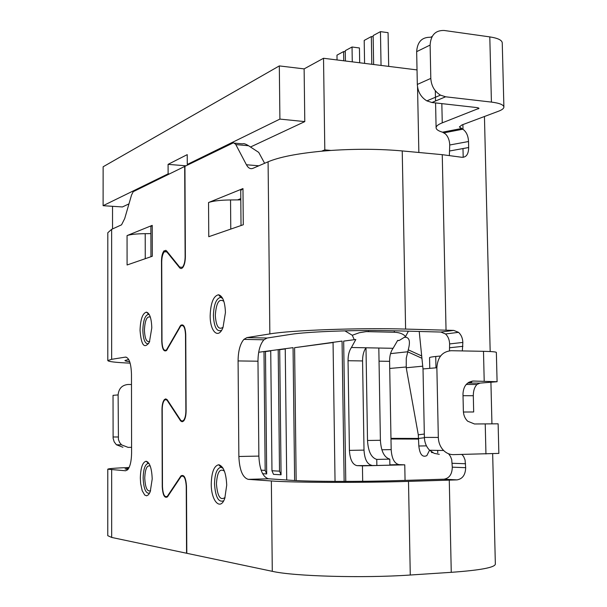 <?xml version="1.0" encoding="UTF-8"?>
<svg xmlns="http://www.w3.org/2000/svg" width="607" height="607" viewBox="0 0 607 607"><rect width="100%" height="100%" fill="white"/><g stroke="black" fill="none" stroke-linecap="round" stroke-linejoin="round"><path stroke-width="0.91" d="M367.516 440.477C368.176 451.433 371.256 457.746 376.757 459.408L376.864 465.486L389.884 465.167L389.777 459.127C384.201 457.473 381.075 451.191 380.399 440.287L367.516 440.477L365.991 347.781L351.423 347.5C349.177 350.74 348.046 355.148 348.046 360.725L349.412 450.379C349.966 459.446 352.462 464.53 356.893 465.63L362.44 465.857L362.683 481.305M405.059 480.387L404.77 464.833L398.996 464.621C394.375 463.543 391.765 458.535 391.174 449.612L389.588 361.324C389.588 355.839 390.749 351.499 393.086 348.304L378.814 348.031L380.399 440.287M349.412 450.379L364.01 450.113L362.569 360.937C362.569 355.391 363.714 351.005 365.991 347.781L378.814 348.031M376.864 465.486L356.893 465.63M364.01 450.113C364.579 459.127 367.114 464.18 371.621 465.281M258.681 352.265L270.73 350.649L271.966 470.751L273.507 474.348L281.064 474.795L279.706 349.67L285.252 348.934M296.163 480.592L294.592 347.682L333.053 342.53M345.77 481.412L343.668 341.111L355.823 339.488L351.423 347.5M262.626 473.695L266.685 473.938L265.471 351.574L270.737 350.876M271.966 470.751L279.508 471.161L281.064 474.795M279.508 471.161L278.196 349.647L279.706 349.67M286.724 479.993L285.244 348.699L270.73 350.649M355.823 339.488L343.668 341.111M344.146 481.412L342.06 341.081L294.592 347.682M261.101 470.167L265.16 470.387L263.992 351.552L265.471 351.574M219.339 464.841L219.339 465.455M285.244 348.699L293.06 347.652L294.623 480.509M333.053 342.287L335.041 481.397M397.517 340.679L399.247 340.459L405.597 336.528C403.154 333.865 399.391 332.439 394.307 332.249L366.196 331.619L359.306 332.735L352.272 335.254L344.859 330.845M352.272 335.254L354.192 339.45M393.086 348.304L397.661 340.421L399.247 340.459M408.397 331.156L405.597 336.528M376.757 459.408L389.777 459.127M404.77 464.833L362.44 465.857M112.53 206.304L112.538 228.953M128.972 203.876L122.394 206.957L103.107 205.69L103.129 166.773L279.319 65.913L304.122 68.887L304.79 121.605L250.494 147.008M258.825 165.794L246.419 164.755C248.248 168.124 250.433 169.307 252.982 168.314L268.089 161.796C279.205 157.107 297.058 153.571 321.634 151.196L324.806 149.876L323.523 58.272L304.122 68.887M241.025 225.538L240.729 190.454L242.975 188.565L208.542 202.533C212.92 200.955 220.258 200.09 230.546 199.946L240.622 199.885M240.797 198.648L237.572 199.908M242.975 188.565L243.286 224.757L208.762 236.707L208.542 202.533M246.419 164.755L235.645 144.261L233.452 142.766L184.938 166.326L185.378 256.776C185.272 262.049 184.293 265.767 182.441 267.922L181.167 268.582L179.93 268.112L166.842 251.943L164.368 251.746C162.706 253.68 161.826 257.065 161.728 261.898L161.993 341.483C162.395 348.539 163.89 351.354 166.462 349.92L180.658 325.36C183.564 323.683 185.264 326.748 185.75 334.54L186.121 410.909C186.053 415.719 185.203 419.103 183.58 421.053L182.123 421.766L180.681 420.97L167.198 400.445L165.977 399.558L164.52 400.127C163.055 401.887 162.289 404.975 162.221 409.406L162.479 486.768C162.972 494.553 164.588 497.732 167.335 496.291L180.947 475.896C184.042 474.204 185.886 477.679 186.493 486.313L186.812 553.296L272.285 571.324C293.621 576.286 362.956 578.312 410.271 575.019L451.259 572.325C480.091 570.254 494.788 567.53 495.35 564.146L492.664 453.793M462.01 454.461L463.687 456.631L465.068 460.007L465.675 467.678C465.432 474.856 462.549 478.923 457.033 479.879L408.496 481.381C361.431 482.884 292.544 482.611 271.359 480.964L248.202 479.348C242.603 477.572 239.484 469.955 238.862 456.487L238.081 360.93C238.194 351.005 240.137 343.82 243.893 339.374L246.958 337.591L269.849 333.918C290.791 330.238 358.949 327.704 405.605 329.077L453.733 330.398L458.535 332.333C461.237 334.821 462.671 338.182 462.845 342.431L462.337 350.922M211.251 483.84C211.6 472.163 214.081 465.804 218.679 464.757C223.437 466.077 226.115 472.868 226.722 485.107L224.81 498.226C220.462 511.39 211.016 500.881 211.251 483.84M210.166 315.693C210.667 302.847 213.474 295.875 218.581 294.767C222.716 295.988 225.007 301.907 225.44 312.506L223.019 327.401C218.467 339.761 209.961 331.597 210.166 315.693M152.205 478.991L150.225 491.799L148.571 494.675L146.674 495.805L144.739 495.069L142.213 490.744L140.649 483.567L140.331 478.02C140.642 467.762 142.569 462.17 146.112 461.237C149.754 462.382 151.788 468.301 152.205 478.991M107.78 469.196L107.765 535.685L111.673 537.438L186.561 553.235L186.243 486.29C185.674 478.195 183.944 474.94 181.038 476.525L167.426 496.905C164.497 498.438 162.775 495.054 162.251 486.746L161.993 409.414C162.061 404.694 162.881 401.394 164.444 399.52L165.772 398.882L167.297 399.861L180.772 420.355L182.123 421.099L183.489 420.431C185.014 418.602 185.81 415.431 185.871 410.916L185.507 334.586C185.044 327.279 183.451 324.411 180.727 325.982L166.53 350.52C163.784 352.052 162.198 349.055 161.766 341.529L161.5 260.881C161.599 256.048 162.479 252.664 164.14 250.729L166.606 250.919L179.672 267.11L182.381 267.3C184.111 265.282 185.029 261.799 185.127 256.852L184.687 166.439L133.229 191.675L131.552 194.991L124.701 218.573L121.552 224.825L111.635 229.34L107.811 232.731L107.796 360.566L111.65 359.321L125.459 357.106C129.079 357.591 131.082 363.282 131.476 374.193L131.59 452.921C131.446 461.145 130.126 466.775 127.629 469.818L125.573 470.774L107.78 469.196C108.243 468.619 115.36 468.05 129.132 467.489M140.042 330.329C140.452 319.206 142.599 313.144 146.477 312.135C149.709 313.174 151.484 318.425 151.796 327.879L149.413 342.105C144.367 349.344 141.249 345.421 140.042 330.329M145.263 258.688L145.21 233.665C136.393 233.778 130.346 234.423 127.06 235.584L152.228 225.372L150.87 226.517L150.946 256.723M152.228 225.372L152.311 256.253L127.091 264.978L127.06 235.584M145.21 233.665L150.885 233.627M128.699 359.458L124.936 360.535C124.974 360.945 126.56 361.324 129.686 361.673M147.638 462.815L147.812 462.003M457.033 479.879L444.028 479.196L396.098 480.661C360.558 481.776 309.016 481.594 292.217 480.365L268.476 478.779C262.725 477.019 259.53 469.461 258.87 456.092L238.862 456.487M449.476 350.785L449.612 343.926C449.468 339.761 448.103 336.445 445.53 333.971L440.902 332.052L393.374 330.769C358.138 329.768 307.127 331.634 290.525 334.404L267.057 338.038L263.916 339.806C260.069 344.215 258.089 351.354 257.975 361.211L258.87 456.092M235.835 144.587L248.544 145.733L258.726 152.387L264.629 163.283M248.544 145.733C245.539 143.882 243.528 143.26 242.519 143.859L234.681 143.153M279.319 65.913L279.903 119.093L304.79 121.605M279.903 119.093L187.282 164.459L188.519 164.565M169.323 173.943L168.124 173.845L168.086 164.36L187.229 154.641L187.282 164.459M429.566 450.197L426.835 455.637C422.449 457.64 419.778 454.423 418.83 446.001L418.291 434.794L406.235 367.766L406.273 358.145L408.253 349.807C410.461 341.673 409.497 337.484 405.355 337.242L404.209 337.386M419.225 331.445L423.026 369.193M424.323 434.051L418.291 434.794M422.722 366.18L406.235 367.766M323.523 58.272L417.032 69.911M503.893 107.022C503.598 104.745 499.44 103.107 491.42 102.09L445.591 96.794L440.477 95.124C434.529 91.46 431.304 85.883 430.811 78.402L430.113 45.062C430.795 35.1 435.469 30.236 444.142 30.471L489.796 36.898C497.793 38.127 501.936 40.1 502.247 42.824L503.893 107.022C503.863 108.471 502.095 109.852 498.605 111.187L461.965 124.936L459.37 126.954L462.997 129.329C466.388 131.787 468.232 135.847 468.521 141.522L468.657 147.524C468.551 154.239 466.252 157.486 461.76 157.274L442.253 154.671L402.229 150.931C379.906 148.935 356.142 148.776 330.944 150.445L324.806 149.876M130.148 363.153C115.755 362.516 108.296 361.651 107.796 360.566M131.491 384.504L128.039 384.481C122.03 385.081 118.722 388.556 118.115 394.914L118.433 439.521L119.594 442.45L121.544 444.87L128.115 447.382L131.582 447.321M429.771 368.358L429.551 357.698C429.581 357.303 431.645 356.893 435.735 356.484L440.568 356.005M436.865 367.751C437.556 357.257 442.313 351.574 451.138 350.709L483.491 351.316C491.807 351.499 496.094 351.863 496.359 352.409L497.087 381.727L473.49 381.037C466.973 381.765 463.467 386.037 462.982 393.875L463.369 411.121C463.543 415.211 464.97 418.572 467.648 421.19L474.492 423.982L498.127 423.807L498.855 453.399L453.414 454.635C449.757 454.658 446.494 453.285 443.634 450.5L429.627 450.257C426.326 446.843 424.581 442.564 424.392 437.412L423.018 368.935L436.865 367.751L438.322 437.427C438.52 442.67 440.295 447.033 443.634 450.5M431.478 451.828L431.494 452.488L432.791 452.663M122.925 447.26L116.415 444.779L114.184 441.843L113.107 438.239L113.031 395.347L118.115 394.914M497.087 381.727L479.955 383.116L476.973 384.504C474.53 387 473.301 390.741 473.308 395.718L473.68 411.971L463.414 412.016M449.362 155.422L449.734 144.997C449.552 140.308 448.125 136.628 445.462 133.965L442.518 132.182C438.345 130.953 436.205 129.488 436.099 127.781C436.107 126.112 438.155 124.465 442.253 122.857L479.022 108.327L477.208 107.614L431.911 102.507L426.858 100.876C420.977 97.279 417.798 91.809 417.32 84.449L416.66 51.656C417.343 41.86 421.971 37.065 430.545 37.27L432.192 36.45M444.028 479.196C449.355 478.225 452.109 474.219 452.298 467.178L451.722 459.636L450.424 456.32L448.877 454.218M128.699 468.338L125.042 468.938L127.994 469.401M469.272 382.046L471.654 382.137L468.68 382.372M439.278 454.324L434.157 453.33L429.627 450.257M185.977 165.81L168.086 164.36M168.124 173.845L103.107 205.69M321.634 151.189L330.944 150.437M352.272 61.853L352.037 47.005L359.435 47.968L359.678 62.771M352.037 47.005L345.262 50.662L345.421 60.996M381.052 65.435L380.452 31.632L373.138 35.585L373.639 64.509M380.452 31.632L388.07 32.672L388.685 66.383M373.161 36.807L371.332 36.564L371.81 64.281M364.579 63.386L364.2 40.426L371.332 36.564M345.284 51.785L343.592 51.572L336.976 55.146L337.052 59.956M343.592 51.572L343.737 60.791M265.16 470.387L266.685 473.938M362.569 360.937L348.046 360.725M389.588 361.324L379.041 361.173M381.871 449.779L391.174 449.612M398.996 464.621L389.876 464.841M368.441 330.512L368.457 331.589M230.774 229.082L230.546 199.946M268.089 161.796L269.849 333.918M271.359 480.964L272.285 571.324M223.672 500.783C218.474 502.74 215.424 497.103 214.514 483.855C214.825 473.665 216.987 468.126 221.016 467.231L222.875 467.936M225.068 497.474C220.326 500.828 217.458 496.298 216.441 483.9C217.154 472.284 219.817 468.027 224.415 471.146M150.627 490.699C147.251 492.049 145.285 487.838 144.747 478.066C145.172 468.839 147.008 464.848 150.24 466.1M149.724 341.324C146.613 342.576 144.845 338.827 144.42 330.094C144.952 320.192 146.932 315.868 150.346 317.12M223.08 327.241C218.679 330.269 216.084 326.323 215.303 315.39C216.213 302.825 219.066 298.143 223.862 301.353M149.58 493.188C145.824 493.893 143.669 488.84 143.138 478.02C143.411 469.074 145.096 464.203 148.199 463.407L149.132 463.68M111.673 537.438L111.665 469.803M111.65 359.321L111.635 229.34M165.794 250.812L165.794 250.266M166.842 251.943L167.456 251.973M167.608 348.926L167.191 348.919M179.816 326.513L180.271 326.528M180.803 420.385L180.233 420.393M167.38 400.719L167.866 400.719M168.245 495.767L167.729 495.782M424.399 437.73L418.655 438.444L390.969 438.368M426.463 445.864L418.83 446.001M418.693 439.081L390.984 438.982M406.151 366.992L389.717 368.464M421.926 358.282L407.646 351.772L390.544 353.631M421.69 355.945L408.253 349.807M125.459 357.106L126.15 357.113M453.733 330.398L440.902 332.052M267.057 338.038L246.958 337.591M462.929 346.316L449.696 347.75M462.845 342.431L449.612 343.926M118.137 436.987L113.039 436.979M445.591 96.794L431.911 102.507M461.358 128.532L442.518 132.182M441.835 103.622L442.253 122.857M468.521 141.522L449.734 144.997M462.891 124.587L462.997 129.329M442.253 154.671L446.039 330.155M449.271 480.137L451.259 572.325M449.863 150.938L468.657 147.524M248.202 479.348L268.476 478.779M465.675 467.678L452.298 467.178M465.584 463.733L452.215 463.293M435.735 356.484L435.97 367.827M437.693 450.402L437.746 452.83M472.185 381.128L473.49 381.037M479.955 383.116L467.716 383.032M485.228 423.883L485.949 453.96M483.491 351.316L484.204 381.12M438.322 437.427L424.392 437.412M463.02 395.696L473.308 395.718M405.605 329.077L402.229 150.931M410.271 575.019L408.496 481.381M417.54 87.013L418.853 152.486M394.284 330.792L394.307 332.249M238.081 360.93L257.975 361.211M478.278 107.811L478.301 108.903M430.113 45.062L416.66 51.656M489.796 36.898L491.42 102.09M430.811 78.402L417.32 84.449M148.601 343.714C145.164 344.374 143.244 339.882 142.827 330.223C143.191 320.526 145.065 315.238 148.457 314.373L149.345 314.684M221.54 330.383C216.798 332.143 214.089 327.203 213.398 315.564C213.839 304.357 216.289 298.28 220.766 297.339L222.511 298.128M223.179 468.452L221.016 467.231L218.679 464.757M146.112 461.237L149.322 464.014M166.462 349.92L167.016 349.928M167.486 400.127L166.917 400.127M167.335 496.291L167.911 496.276M121.544 444.87L116.415 444.779M435.318 90.739L435.53 100.99M435.576 102.917L436.099 127.781M462.815 129.208L444.036 132.834M484.447 116.498L490.175 351.536M490.926 382.425L491.936 423.83M463.194 157.35L462.989 148.556M462.064 454.506L460.925 454.484M476.973 384.504L466.222 384.436M184.225 476.442L183.625 476.457M167.001 399.52L164.444 399.52M184.08 420.423L183.489 420.431M166.546 250.85L164.14 250.729M182.381 267.3L182.942 267.33M263.916 339.806L243.893 339.374M458.535 332.333L445.53 333.971M440.477 95.124L426.858 100.876M149.504 315.003L146.477 312.135M218.581 294.767L220.766 297.339L222.769 298.614"/></g></svg>
